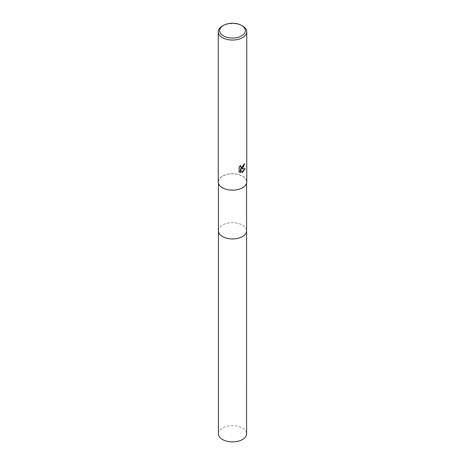 <?xml version="1.0" encoding="UTF-8"?>
<svg xmlns="http://www.w3.org/2000/svg" width="465" height="465" viewBox="0 0 465 465"><rect width="100%" height="100%" fill="white"/><g stroke="black" fill="none" stroke-linecap="round" stroke-linejoin="round"><path stroke-width="0.35" stroke-dasharray="2.33 1.74" d="M218.428 230.814A14.072 8.126 180 0 1 219.654 227.501A14.072 8.126 180 0 1 222.549 225.072A14.072 8.126 180 0 1 245.346 227.501A14.072 8.126 180 0 1 246.572 230.814M218.428 230.687A14.078 8.126 180 0 1 219.649 227.501A14.078 8.126 180 0 1 222.549 225.072A14.078 8.126 180 0 1 245.351 227.501A14.078 8.126 180 0 1 246.572 230.687M242.451 187.686A14.072 8.126 180 0 1 227.112 189.447A14.072 8.126 180 0 1 218.428 181.943A14.072 8.126 180 0 1 222.549 176.194A14.072 8.126 180 0 1 237.888 174.433A14.072 8.126 180 0 1 246.572 181.943A14.072 8.126 180 0 1 242.451 187.686M218.248 181.943A14.252 8.231 180 0 1 222.421 176.125A14.252 8.231 180 0 1 237.952 174.34A14.252 8.231 180 0 1 246.752 181.943M244.352 164.058L244.369 163.663A13.898 8.021 180 0 1 243.503 164.383L243.352 165.342L240.858 167.342M240.196 165.877L240.37 165.278L238.865 167.133L239.126 171.876M244.782 168.708L240.957 168.731M238.865 171.719L239.615 172.282M240.173 168.772L241.829 172.405M222.421 25.999A14.252 8.231 180 0 1 242.579 25.999M218.428 433.781A14.072 8.126 180 0 1 227.112 426.271A14.072 8.126 180 0 1 242.451 428.033A14.072 8.126 180 0 1 246.572 433.781M218.428 230.634A14.078 8.126 180 0 1 227.257 223.276A14.078 8.126 180 0 1 242.457 225.072A14.078 8.126 180 0 1 246.572 230.634M218.428 183.239L218.428 181.943M246.572 183.239L246.572 181.943"/><path stroke-width="0.7" d="M246.572 230.634A14.078 8.126 180 0 1 246.578 230.82A14.072 8.126 180 0 1 242.451 236.563A14.072 8.126 180 0 1 227.112 238.324A14.072 8.126 180 0 1 218.428 230.814A14.078 8.126 180 0 1 218.428 230.634M246.572 230.687A14.078 8.126 180 0 1 242.451 236.563A14.078 8.126 180 0 1 227.007 238.301A14.078 8.126 180 0 1 218.428 230.687M242.579 168.365L241.213 168.876L245.119 168.626L242.579 172.323L241.905 172.608L240.428 168.917L240.428 172.637L239.126 171.876L239.126 167.284L240.626 165.43L240.422 166.336L240.98 167.429L242.579 167.133L243.759 164.534A14.252 8.231 0 0 0 244.625 163.814L242.579 168.365M241.573 25.418L242.579 25.999A14.252 8.231 180 0 1 246.752 31.818A14.252 8.231 180 0 1 242.579 37.636A14.252 8.231 180 0 1 227.048 39.42A14.252 8.231 180 0 1 218.248 31.818A14.252 8.231 180 0 1 222.421 25.999L223.433 25.418A12.828 7.405 180 0 1 223.433 25.418A12.828 7.405 180 0 1 241.573 25.418A12.828 7.405 180 0 1 241.568 35.892A12.828 7.405 180 0 1 223.433 35.892A12.828 7.405 180 0 1 223.427 25.418L222.421 25.999M246.752 31.818L246.752 181.943A14.252 8.231 180 0 1 242.579 187.761A14.252 8.231 180 0 1 227.048 189.546A14.252 8.231 180 0 1 218.248 181.943L218.248 31.818M244.352 164.058L240.957 168.731L241.213 168.876M240.858 167.342L240.196 165.877M239.615 172.282L240.173 172.486L240.428 168.917M241.829 172.405L244.782 168.708M218.422 230.82A14.078 8.126 180 0 0 222.543 236.563A14.078 8.126 180 0 0 237.888 238.33A14.078 8.126 180 0 0 246.578 230.82L246.572 433.781A14.072 8.126 180 0 1 237.888 441.285A14.072 8.126 180 0 1 222.549 439.524A14.072 8.126 180 0 1 218.428 433.781L218.428 183.239M246.572 230.814L246.572 183.239"/></g></svg>
